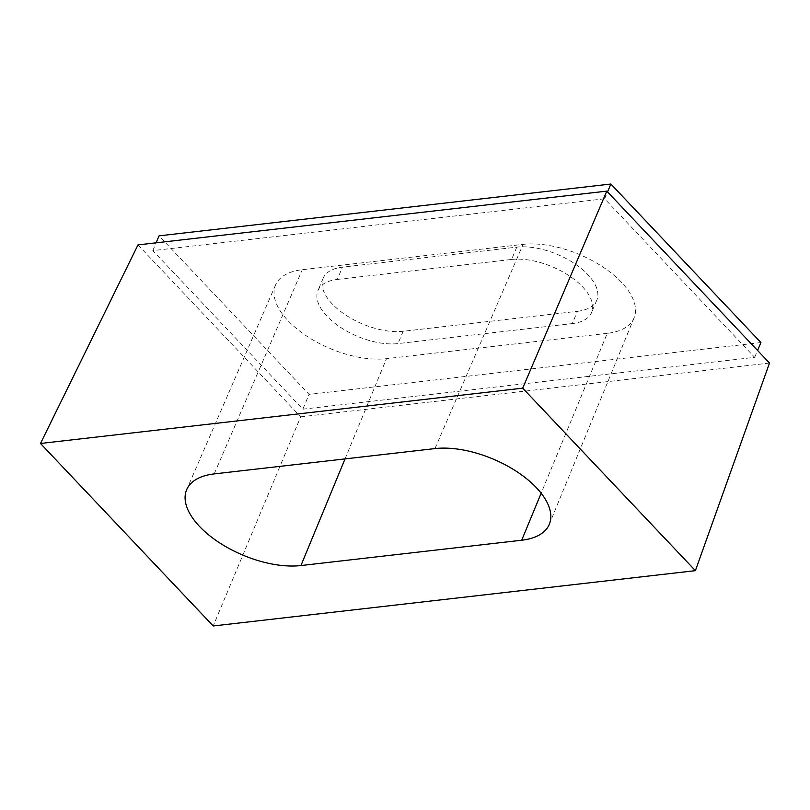 <?xml version="1.0" encoding="UTF-8"?>
<svg xmlns="http://www.w3.org/2000/svg" width="810" height="810" viewBox="0 0 810 810"><rect width="100%" height="100%" fill="white"/><g stroke="black" fill="none" stroke-linecap="round" stroke-linejoin="round"><path stroke-width="0.61" stroke-dasharray="4.05 3.04" d="M607.257 333.345L386.492 358.668A74.773 37.199 22.9 0 1 306.362 335.856A74.773 37.199 22.9 0 1 275.592 284.917A74.773 37.199 22.9 0 1 302.302 269.7L523.068 244.377A74.773 37.199 22.9 0 1 602.893 266.986A74.773 37.199 22.9 0 1 634.108 317.783A74.773 37.199 22.9 0 1 607.257 333.345L541.151 493.199M760.914 342.569L309.086 394.399L159.043 235.852M577.479 311.293A53.916 26.821 -157.1 0 0 596.788 300.196A53.916 26.821 -157.1 0 0 587.787 274.55A53.916 26.821 -157.1 0 0 516.77 247.141L342.478 267.138A53.916 26.821 -157.1 0 0 323.17 278.235A53.916 26.821 -157.1 0 0 332.171 303.871A53.916 26.821 -157.1 0 0 403.188 331.28L577.479 311.293L572.275 323.595L397.993 343.592A53.916 26.821 22.9 0 1 326.967 316.183A53.916 26.821 22.9 0 1 317.976 290.537A53.916 26.821 22.9 0 1 337.284 279.44L342.478 267.138M137.983 244.903L300.692 416.836L213.202 625.968M300.692 416.836L769.5 363.062M302.849 409.171L754.667 357.342L604.635 198.794L152.806 250.624L302.849 409.171L309.086 394.399M754.667 357.342L757.573 350.467M604.635 198.794L607.54 191.919M152.806 250.624L156.107 242.818M516.77 247.141L511.566 259.453L337.284 279.44M511.566 259.453A53.916 26.821 22.9 0 1 582.592 286.861A53.916 26.821 22.9 0 1 591.583 312.498A53.916 26.821 22.9 0 1 572.275 323.595M345.04 458.895L386.492 358.668M214.204 473.911L302.302 269.7M434.97 448.588L523.068 244.377M403.188 331.28L397.993 343.592M634.108 317.783L549.352 524.202M275.592 284.917L186.705 489.584M596.788 300.196L591.583 312.498M323.17 278.235L317.976 290.537"/><path stroke-width="1.21" d="M521.701 540.229L300.935 565.552A77.011 38.313 22.9 0 1 218.396 542.052A77.011 38.313 22.9 0 1 186.705 489.584A77.011 38.313 22.9 0 1 214.204 473.911L434.97 448.588A77.011 38.313 22.9 0 1 517.205 471.876A77.011 38.313 22.9 0 1 549.352 524.202A77.011 38.313 22.9 0 1 521.701 540.229L541.151 493.199M156.107 242.818L159.043 235.852L610.872 184.032L760.914 342.569L757.573 350.467M522.703 388.162L695.405 570.665L213.202 625.968L40.5 443.475L522.703 388.162L606.791 191.13L137.983 244.903L40.5 443.475M606.791 191.13L769.5 363.062L695.405 570.665M607.54 191.919L610.872 184.032M300.935 565.552L345.04 458.895"/></g></svg>
